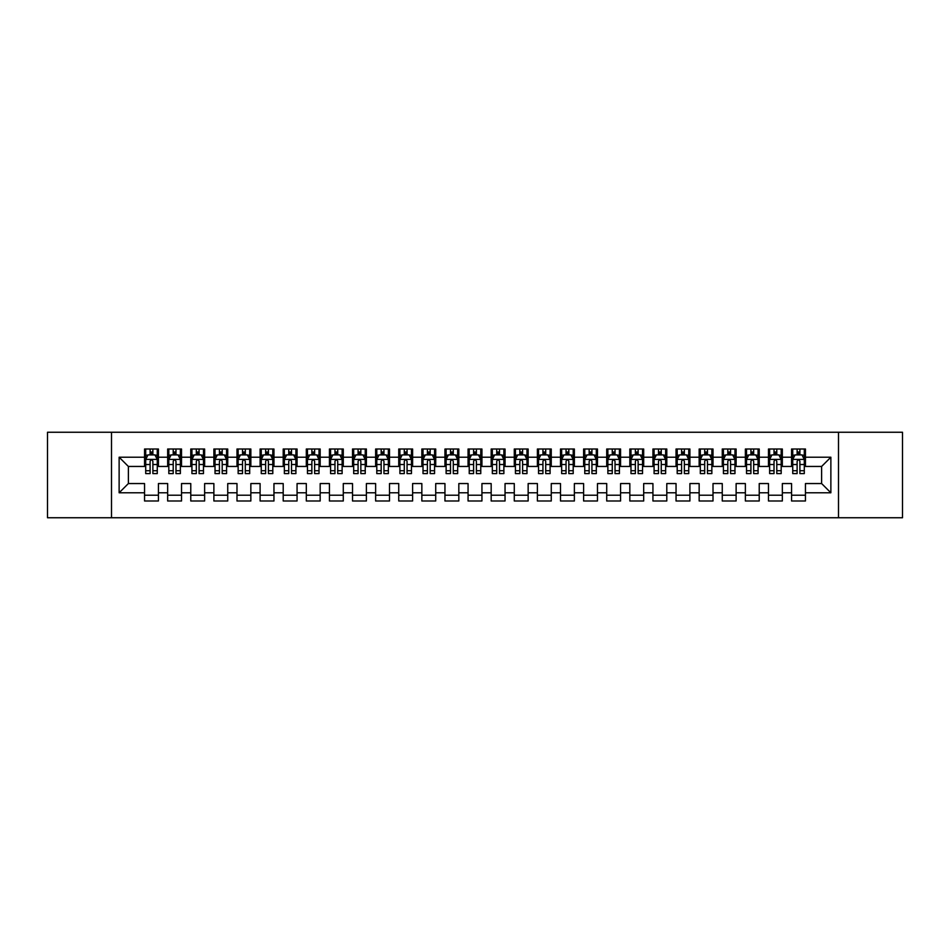 <?xml version="1.0" encoding="UTF-8"?>
<svg xmlns="http://www.w3.org/2000/svg" width="950" height="950" viewBox="0 0 950 950"><rect width="100%" height="100%" fill="white"/><g stroke="black" fill="none" stroke-linecap="round" stroke-linejoin="round"><path stroke-width="1.43" d="M838.494 517.75L902.5 517.75L902.5 432.25L838.494 432.25L838.494 517.75L111.506 517.75L111.506 432.25L47.5 432.25L47.5 517.75L111.506 517.75M838.494 432.25L111.506 432.25M119.13 492.789L119.13 457.211L144.554 457.211L144.554 466.45L128.381 466.45L128.381 483.55L119.13 492.789L144.554 492.789L144.554 500.994L158.424 500.994L158.424 492.789L167.663 492.789L167.663 500.994L181.521 500.994L181.521 492.789L190.772 492.789L190.772 500.994L204.63 500.994L204.63 492.789L213.881 492.789L213.881 500.994L227.739 500.994L227.739 492.789L236.989 492.789L236.989 500.994L250.848 500.994L250.848 492.789L260.098 492.789L260.098 500.994L273.956 500.994L273.956 492.789L283.207 492.789L283.207 500.994L297.065 500.994L297.065 492.789L306.316 492.789L306.316 500.994L320.174 500.994L320.174 492.789L329.424 492.789L329.424 500.994L343.282 500.994L343.282 492.789L352.521 492.789L352.521 500.994L366.391 500.994L366.391 492.789L375.63 492.789L375.63 500.994L389.5 500.994L389.5 492.789L398.739 492.789L398.739 500.994L412.609 500.994L412.609 492.789L421.848 492.789L421.848 500.994L435.718 500.994L435.718 492.789L444.956 492.789L444.956 500.994L458.826 500.994L458.826 492.789L468.065 492.789L468.065 500.994L481.935 500.994L481.935 492.789L491.174 492.789L491.174 500.994L505.044 500.994L505.044 492.789L514.283 492.789L514.283 500.994L528.153 500.994L528.153 492.789L537.391 492.789L537.391 500.994L551.261 500.994L551.261 492.789L560.5 492.789L560.5 500.994L574.37 500.994L574.37 492.789L583.609 492.789L583.609 500.994L597.479 500.994L597.479 492.789L606.717 492.789L606.717 500.994L620.576 500.994L620.576 492.789L629.826 492.789L629.826 500.994L643.684 500.994L643.684 492.789L652.935 492.789L652.935 500.994L666.793 500.994L666.793 492.789L676.044 492.789L676.044 500.994L689.902 500.994L689.902 492.789L699.153 492.789L699.153 500.994L713.011 500.994L713.011 492.789L722.261 492.789L722.261 500.994L736.119 500.994L736.119 492.789L745.37 492.789L745.37 500.994L759.228 500.994L759.228 492.789L768.479 492.789L768.479 500.994L782.337 500.994L782.337 492.789L791.576 492.789L791.576 500.994L805.446 500.994L805.446 483.55L821.619 483.55L821.619 466.45L805.446 466.45L805.446 457.211L830.87 457.211L830.87 492.789L805.446 492.789M805.446 457.211L805.446 449.006L791.576 449.006L791.576 457.211L782.337 457.211L782.337 449.006L768.479 449.006L768.479 457.211L759.228 457.211L759.228 449.006L745.37 449.006L745.37 457.211L736.119 457.211L736.119 449.006L722.261 449.006L722.261 457.211L713.011 457.211L713.011 449.006L699.153 449.006L699.153 457.211L689.902 457.211L689.902 449.006L676.044 449.006L676.044 457.211L666.793 457.211L666.793 449.006L652.935 449.006L652.935 457.211L643.684 457.211L643.684 449.006L629.826 449.006L629.826 457.211L620.576 457.211L620.576 449.006L606.717 449.006L606.717 457.211L597.479 457.211L597.479 449.006L583.609 449.006L583.609 457.211L574.37 457.211L574.37 449.006L560.5 449.006L560.5 457.211L551.261 457.211L551.261 449.006L537.391 449.006L537.391 457.211L528.153 457.211L528.153 449.006L514.283 449.006L514.283 457.211L505.044 457.211L505.044 449.006L491.174 449.006L491.174 457.211L481.935 457.211L481.935 449.006L468.065 449.006L468.065 457.211L458.826 457.211L458.826 449.006L444.956 449.006L444.956 457.211L435.718 457.211L435.718 449.006L421.848 449.006L421.848 457.211L412.609 457.211L412.609 449.006L398.739 449.006L398.739 457.211L389.5 457.211L389.5 449.006L375.63 449.006L375.63 457.211L366.391 457.211L366.391 449.006L352.521 449.006L352.521 457.211L343.282 457.211L343.282 449.006L329.424 449.006L329.424 457.211L320.174 457.211L320.174 449.006L306.316 449.006L306.316 457.211L297.065 457.211L297.065 449.006L283.207 449.006L283.207 457.211L273.956 457.211L273.956 449.006L260.098 449.006L260.098 457.211L250.848 457.211L250.848 449.006L236.989 449.006L236.989 457.211L227.739 457.211L227.739 449.006L213.881 449.006L213.881 457.211L204.63 457.211L204.63 449.006L190.772 449.006L190.772 457.211L181.521 457.211L181.521 449.006L167.663 449.006L167.663 457.211L158.424 457.211L158.424 449.006L144.554 449.006L144.554 457.211M782.337 492.789L782.337 483.55L791.576 483.55L791.576 492.789M830.87 457.211L821.619 466.45M759.228 492.789L759.228 483.55L768.479 483.55L768.479 492.789M791.576 457.211L791.576 466.45L782.337 466.45L782.337 457.211M736.119 492.789L736.119 483.55L745.37 483.55L745.37 492.789M768.479 457.211L768.479 466.45L759.228 466.45L759.228 457.211M713.011 492.789L713.011 483.55L722.261 483.55L722.261 492.789M745.37 457.211L745.37 466.45L736.119 466.45L736.119 457.211M689.902 492.789L689.902 483.55L699.153 483.55L699.153 492.789M722.261 457.211L722.261 466.45L713.011 466.45L713.011 457.211M666.793 492.789L666.793 483.55L676.044 483.55L676.044 492.789M699.153 457.211L699.153 466.45L689.902 466.45L689.902 457.211M643.684 492.789L643.684 483.55L652.935 483.55L652.935 492.789M676.044 457.211L676.044 466.45L666.793 466.45L666.793 457.211M620.576 492.789L620.576 483.55L629.826 483.55L629.826 492.789M652.935 457.211L652.935 466.45L643.684 466.45L643.684 457.211M597.479 492.789L597.479 483.55L606.717 483.55L606.717 492.789M629.826 457.211L629.826 466.45L620.576 466.45L620.576 457.211M574.37 492.789L574.37 483.55L583.609 483.55L583.609 492.789M606.717 457.211L606.717 466.45L597.479 466.45L597.479 457.211M551.261 492.789L551.261 483.55L560.5 483.55L560.5 492.789M583.609 457.211L583.609 466.45L574.37 466.45L574.37 457.211M528.153 492.789L528.153 483.55L537.391 483.55L537.391 492.789M560.5 457.211L560.5 466.45L551.261 466.45L551.261 457.211M505.044 492.789L505.044 483.55L514.283 483.55L514.283 492.789M537.391 457.211L537.391 466.45L528.153 466.45L528.153 457.211M481.935 492.789L481.935 483.55L491.174 483.55L491.174 492.789M514.283 457.211L514.283 466.45L505.044 466.45L505.044 457.211M458.826 492.789L458.826 483.55L468.065 483.55L468.065 492.789M491.174 457.211L491.174 466.45L481.935 466.45L481.935 457.211M435.718 492.789L435.718 483.55L444.956 483.55L444.956 492.789M468.065 457.211L468.065 466.45L458.826 466.45L458.826 457.211M412.609 492.789L412.609 483.55L421.848 483.55L421.848 492.789M444.956 457.211L444.956 466.45L435.718 466.45L435.718 457.211M389.5 492.789L389.5 483.55L398.739 483.55L398.739 492.789M421.848 457.211L421.848 466.45L412.609 466.45L412.609 457.211M366.391 492.789L366.391 483.55L375.63 483.55L375.63 492.789M398.739 457.211L398.739 466.45L389.5 466.45L389.5 457.211M343.282 492.789L343.282 483.55L352.521 483.55L352.521 492.789M375.63 457.211L375.63 466.45L366.391 466.45L366.391 457.211M320.174 492.789L320.174 483.55L329.424 483.55L329.424 492.789M352.521 457.211L352.521 466.45L343.282 466.45L343.282 457.211M297.065 492.789L297.065 483.55L306.316 483.55L306.316 492.789M329.424 457.211L329.424 466.45L320.174 466.45L320.174 457.211M273.956 492.789L273.956 483.55L283.207 483.55L283.207 492.789M306.316 457.211L306.316 466.45L297.065 466.45L297.065 457.211M250.848 492.789L250.848 483.55L260.098 483.55L260.098 492.789M283.207 457.211L283.207 466.45L273.956 466.45L273.956 457.211M227.739 492.789L227.739 483.55L236.989 483.55L236.989 492.789M260.098 457.211L260.098 466.45L250.848 466.45L250.848 457.211M204.63 492.789L204.63 483.55L213.881 483.55L213.881 492.789M236.989 457.211L236.989 466.45L227.739 466.45L227.739 457.211M181.521 492.789L181.521 483.55L190.772 483.55L190.772 492.789M213.881 457.211L213.881 466.45L204.63 466.45L204.63 457.211M158.424 492.789L158.424 483.55L167.663 483.55L167.663 492.789M190.772 457.211L190.772 466.45L181.521 466.45L181.521 457.211M128.381 483.55L144.554 483.55L144.554 492.789M167.663 457.211L167.663 466.45L158.424 466.45L158.424 457.211M791.576 454.777L792.739 454.777M804.294 454.777L805.446 454.777M768.479 454.777L769.631 454.777M781.185 454.777L782.337 454.777M745.37 454.777L746.522 454.777M758.076 454.777L759.228 454.777M722.261 454.777L723.413 454.777M734.967 454.777L736.119 454.777M699.153 454.777L700.304 454.777M711.859 454.777L713.011 454.777M676.044 454.777L677.196 454.777M688.75 454.777L689.902 454.777M652.935 454.777L654.087 454.777M665.641 454.777L666.793 454.777M629.826 454.777L630.978 454.777M642.533 454.777L643.684 454.777M606.717 454.777L607.869 454.777M619.424 454.777L620.576 454.777M583.609 454.777L584.761 454.777M596.315 454.777L597.479 454.777M560.5 454.777L561.652 454.777M573.206 454.777L574.37 454.777M537.391 454.777L538.543 454.777M550.097 454.777L551.261 454.777M514.283 454.777L515.434 454.777M526.989 454.777L528.153 454.777M491.174 454.777L492.326 454.777M503.88 454.777L505.044 454.777M468.065 454.777L469.229 454.777M480.771 454.777L481.935 454.777M444.956 454.777L446.12 454.777M457.674 454.777L458.826 454.777M421.848 454.777L423.011 454.777M434.566 454.777L435.718 454.777M398.739 454.777L399.902 454.777M411.457 454.777L412.609 454.777M375.63 454.777L376.794 454.777M388.348 454.777L389.5 454.777M352.521 454.777L353.685 454.777M365.239 454.777L366.391 454.777M329.424 454.777L330.576 454.777M342.131 454.777L343.282 454.777M306.316 454.777L307.468 454.777M319.022 454.777L320.174 454.777M283.207 454.777L284.359 454.777M295.913 454.777L297.065 454.777M260.098 454.777L261.25 454.777M272.804 454.777L273.956 454.777M236.989 454.777L238.141 454.777M249.696 454.777L250.848 454.777M213.881 454.777L215.033 454.777M226.587 454.777L227.739 454.777M190.772 454.777L191.924 454.777M203.478 454.777L204.63 454.777M167.663 454.777L168.815 454.777M180.369 454.777L181.521 454.777M144.554 454.777L145.706 454.777M157.261 454.777L158.424 454.777M144.554 495.223L158.424 495.223M167.663 495.223L181.521 495.223M190.772 495.223L204.63 495.223M213.881 495.223L227.739 495.223M236.989 495.223L250.848 495.223M260.098 495.223L273.956 495.223M283.207 495.223L297.065 495.223M306.316 495.223L320.174 495.223M329.424 495.223L343.282 495.223M352.521 495.223L366.391 495.223M375.63 495.223L389.5 495.223M398.739 495.223L412.609 495.223M421.848 495.223L435.718 495.223M444.956 495.223L458.826 495.223M468.065 495.223L481.935 495.223M491.174 495.223L505.044 495.223M514.283 495.223L528.153 495.223M537.391 495.223L551.261 495.223M560.5 495.223L574.37 495.223M583.609 495.223L597.479 495.223M606.717 495.223L620.576 495.223M629.826 495.223L643.684 495.223M652.935 495.223L666.793 495.223M676.044 495.223L689.902 495.223M699.153 495.223L713.011 495.223M722.261 495.223L736.119 495.223M745.37 495.223L759.228 495.223M768.479 495.223L782.337 495.223M791.576 495.223L805.446 495.223M119.13 457.211L128.381 466.45M821.619 483.55L830.87 492.789M152.879 452.01L150.1 452.01M157.261 470.713L152.879 470.713L152.879 473.611L157.261 473.611L157.261 459.515L154.957 454.896L148.022 454.896L145.706 459.515L145.706 473.611L150.1 473.611L150.1 470.713L145.706 470.713M145.706 459.515L145.706 449.006M157.261 459.515L157.261 449.006M150.1 454.896L150.1 449.006M152.879 449.006L152.879 454.896M152.879 470.713L152.879 461.249C151.952 459.468 151.026 459.468 150.1 461.249L150.1 470.713M152.879 454.777L150.1 454.777M175.976 452.01L173.209 452.01M180.369 470.713L175.976 470.713L175.976 473.611L180.369 473.611L180.369 459.515L178.066 454.896L171.131 454.896L168.815 459.515L168.815 473.611L173.209 473.611L173.209 470.713L168.815 470.713M168.815 459.515L168.815 449.006M180.369 459.515L180.369 449.006M173.209 454.896L173.209 449.006M175.976 449.006L175.976 454.896M175.976 470.713L175.976 461.249C175.061 459.468 174.135 459.468 173.209 461.249L173.209 470.713M175.976 454.777L173.209 454.777M199.084 452.01L196.317 452.01M203.478 470.713L199.084 470.713L199.084 473.611L203.478 473.611L203.478 459.515L201.174 454.896L194.239 454.896L191.924 459.515L191.924 473.611L196.317 473.611L196.317 470.713L191.924 470.713M191.924 459.515L191.924 449.006M203.478 459.515L203.478 449.006M196.317 454.896L196.317 449.006M199.084 449.006L199.084 454.896M199.084 470.713L199.084 461.249C198.17 459.468 197.244 459.468 196.317 461.249L196.317 470.713M199.084 454.777L196.317 454.777M222.193 452.01L219.426 452.01M226.587 470.713L222.193 470.713L222.193 473.611L226.587 473.611L226.587 459.515L224.271 454.896L217.348 454.896L215.033 459.515L215.033 473.611L219.426 473.611L219.426 470.713L215.033 470.713M215.033 459.515L215.033 449.006M226.587 459.515L226.587 449.006M219.426 454.896L219.426 449.006M222.193 449.006L222.193 454.896M222.193 470.713L222.193 461.249C221.279 459.468 220.352 459.468 219.426 461.249L219.426 470.713M222.193 454.777L219.426 454.777M245.302 452.01L242.535 452.01M249.696 470.713L245.302 470.713L245.302 473.611L249.696 473.611L249.696 459.515L247.38 454.896L240.457 454.896L238.141 459.515L238.141 473.611L242.535 473.611L242.535 470.713L238.141 470.713M238.141 459.515L238.141 449.006M249.696 459.515L249.696 449.006M242.535 454.896L242.535 449.006M245.302 449.006L245.302 454.896M245.302 470.713L245.302 461.249C244.388 459.468 243.461 459.468 242.535 461.249L242.535 470.713M245.302 454.777L242.535 454.777M268.411 452.01L265.644 452.01M272.804 470.713L268.411 470.713L268.411 473.611L272.804 473.611L272.804 459.515L270.489 454.896L263.566 454.896L261.25 459.515L261.25 473.611L265.644 473.611L265.644 470.713L261.25 470.713M261.25 459.515L261.25 449.006M272.804 459.515L272.804 449.006M265.644 454.896L265.644 449.006M268.411 449.006L268.411 454.896M268.411 470.713L268.411 461.249C267.496 459.468 266.57 459.468 265.644 461.249L265.644 470.713M268.411 454.777L265.644 454.777M291.519 452.01L288.752 452.01M295.913 470.713L291.519 470.713L291.519 473.611L295.913 473.611L295.913 459.515L293.598 454.896L286.674 454.896L284.359 459.515L284.359 473.611L288.752 473.611L288.752 470.713L284.359 470.713M284.359 459.515L284.359 449.006M295.913 459.515L295.913 449.006M288.752 454.896L288.752 449.006M291.519 449.006L291.519 454.896M291.519 470.713L291.519 461.249C290.593 459.468 289.679 459.468 288.752 461.249L288.752 470.713M291.519 454.777L288.752 454.777M314.628 452.01L311.861 452.01M319.022 470.713L314.628 470.713L314.628 473.611L319.022 473.611L319.022 459.515L316.706 454.896L309.771 454.896L307.468 459.515L307.468 473.611L311.861 473.611L311.861 470.713L307.468 470.713M307.468 459.515L307.468 449.006M319.022 459.515L319.022 449.006M311.861 454.896L311.861 449.006M314.628 449.006L314.628 454.896M314.628 470.713L314.628 461.249C313.702 459.468 312.787 459.468 311.861 461.249L311.861 470.713M314.628 454.777L311.861 454.777M337.737 452.01L334.97 452.01M342.131 470.713L337.737 470.713L337.737 473.611L342.131 473.611L342.131 459.515L339.815 454.896L332.88 454.896L330.576 459.515L330.576 473.611L334.97 473.611L334.97 470.713L330.576 470.713M330.576 459.515L330.576 449.006M342.131 459.515L342.131 449.006M334.97 454.896L334.97 449.006M337.737 449.006L337.737 454.896M337.737 470.713L337.737 461.249C336.811 459.468 335.896 459.468 334.97 461.249L334.97 470.713M337.737 454.777L334.97 454.777M360.846 452.01L358.079 452.01M365.239 470.713L360.846 470.713L360.846 473.611L365.239 473.611L365.239 459.515L362.924 454.896L355.989 454.896L353.685 459.515L353.685 473.611L358.079 473.611L358.079 470.713L353.685 470.713M353.685 459.515L353.685 449.006M365.239 459.515L365.239 449.006M358.079 454.896L358.079 449.006M360.846 449.006L360.846 454.896M360.846 470.713L360.846 461.249C359.919 459.468 358.993 459.468 358.079 461.249L358.079 470.713M360.846 454.777L358.079 454.777M383.954 452.01L381.176 452.01M388.348 470.713L383.954 470.713L383.954 473.611L388.348 473.611L388.348 459.515L386.032 454.896L379.098 454.896L376.794 459.515L376.794 473.611L381.176 473.611L381.176 470.713L376.794 470.713M376.794 459.515L376.794 449.006M388.348 459.515L388.348 449.006M381.176 454.896L381.176 449.006M383.954 449.006L383.954 454.896M383.954 470.713L383.954 461.249C383.028 459.468 382.102 459.468 381.176 461.249L381.176 470.713M383.954 454.777L381.176 454.777M407.063 452.01L404.284 452.01M411.457 470.713L407.063 470.713L407.063 473.611L411.457 473.611L411.457 459.515L409.141 454.896L402.206 454.896L399.902 459.515L399.902 473.611L404.284 473.611L404.284 470.713L399.902 470.713M399.902 459.515L399.902 449.006M411.457 459.515L411.457 449.006M404.284 454.896L404.284 449.006M407.063 449.006L407.063 454.896M407.063 470.713L407.063 461.249C406.137 459.468 405.211 459.468 404.284 461.249L404.284 470.713M407.063 454.777L404.284 454.777M430.172 452.01L427.393 452.01M434.566 470.713L430.172 470.713L430.172 473.611L434.566 473.611L434.566 459.515L432.25 454.896L425.315 454.896L423.011 459.515L423.011 473.611L427.393 473.611L427.393 470.713L423.011 470.713M423.011 459.515L423.011 449.006M434.566 459.515L434.566 449.006M427.393 454.896L427.393 449.006M430.172 449.006L430.172 454.896M430.172 470.713L430.172 461.249C429.246 459.468 428.319 459.468 427.393 461.249L427.393 470.713M430.172 454.777L427.393 454.777M453.281 452.01L450.502 452.01M457.674 470.713L453.281 470.713L453.281 473.611L457.674 473.611L457.674 459.515L455.359 454.896L448.424 454.896L446.12 459.515L446.12 473.611L450.502 473.611L450.502 470.713L446.12 470.713M446.12 459.515L446.12 449.006M457.674 459.515L457.674 449.006M450.502 454.896L450.502 449.006M453.281 449.006L453.281 454.896M453.281 470.713L453.281 461.249C452.354 459.468 451.428 459.468 450.502 461.249L450.502 470.713M453.281 454.777L450.502 454.777M476.389 452.01L473.611 452.01M480.771 470.713L476.389 470.713L476.389 473.611L480.771 473.611L480.771 459.515L478.468 454.896L471.532 454.896L469.229 459.515L469.229 473.611L473.611 473.611L473.611 470.713L469.229 470.713M469.229 459.515L469.229 449.006M480.771 459.515L480.771 449.006M473.611 454.896L473.611 449.006M476.389 449.006L476.389 454.896M476.389 470.713L476.389 461.249C475.463 459.468 474.537 459.468 473.611 461.249L473.611 470.713M476.389 454.777L473.611 454.777M499.498 452.01L496.719 452.01M503.88 470.713L499.498 470.713L499.498 473.611L503.88 473.611L503.88 459.515L501.576 454.896L494.641 454.896L492.326 459.515L492.326 473.611L496.719 473.611L496.719 470.713L492.326 470.713M492.326 459.515L492.326 449.006M503.88 459.515L503.88 449.006M496.719 454.896L496.719 449.006M499.498 449.006L499.498 454.896M499.498 470.713L499.498 461.249C498.572 459.468 497.646 459.468 496.719 461.249L496.719 470.713M499.498 454.777L496.719 454.777M522.607 452.01L519.828 452.01M526.989 470.713L522.607 470.713L522.607 473.611L526.989 473.611L526.989 459.515L524.685 454.896L517.75 454.896L515.434 459.515L515.434 473.611L519.828 473.611L519.828 470.713L515.434 470.713M515.434 459.515L515.434 449.006M526.989 459.515L526.989 449.006M519.828 454.896L519.828 449.006M522.607 449.006L522.607 454.896M522.607 470.713L522.607 461.249C521.681 459.468 520.754 459.468 519.828 461.249L519.828 470.713M522.607 454.777L519.828 454.777M545.716 452.01L542.937 452.01M550.097 470.713L545.716 470.713L545.716 473.611L550.097 473.611L550.097 459.515L547.794 454.896L540.859 454.896L538.543 459.515L538.543 473.611L542.937 473.611L542.937 470.713L538.543 470.713M538.543 459.515L538.543 449.006M550.097 459.515L550.097 449.006M542.937 454.896L542.937 449.006M545.716 449.006L545.716 454.896M545.716 470.713L545.716 461.249C544.789 459.468 543.863 459.468 542.937 461.249L542.937 470.713M545.716 454.777L542.937 454.777M568.824 452.01L566.046 452.01M573.206 470.713L568.824 470.713L568.824 473.611L573.206 473.611L573.206 459.515L570.903 454.896L563.967 454.896L561.652 459.515L561.652 473.611L566.046 473.611L566.046 470.713L561.652 470.713M561.652 459.515L561.652 449.006M573.206 459.515L573.206 449.006M566.046 454.896L566.046 449.006M568.824 449.006L568.824 454.896M568.824 470.713L568.824 461.249C567.898 459.468 566.972 459.468 566.046 461.249L566.046 470.713M568.824 454.777L566.046 454.777M591.921 452.01L589.154 452.01M596.315 470.713L591.921 470.713L591.921 473.611L596.315 473.611L596.315 459.515L594.011 454.896L587.076 454.896L584.761 459.515L584.761 473.611L589.154 473.611L589.154 470.713L584.761 470.713M584.761 459.515L584.761 449.006M596.315 459.515L596.315 449.006M589.154 454.896L589.154 449.006M591.921 449.006L591.921 454.896M591.921 470.713L591.921 461.249C591.007 459.468 590.081 459.468 589.154 461.249L589.154 470.713M591.921 454.777L589.154 454.777M615.03 452.01L612.263 452.01M619.424 470.713L615.03 470.713L615.03 473.611L619.424 473.611L619.424 459.515L617.12 454.896L610.185 454.896L607.869 459.515L607.869 473.611L612.263 473.611L612.263 470.713L607.869 470.713M607.869 459.515L607.869 449.006M619.424 459.515L619.424 449.006M612.263 454.896L612.263 449.006M615.03 449.006L615.03 454.896M615.03 470.713L615.03 461.249C614.116 459.468 613.189 459.468 612.263 461.249L612.263 470.713M615.03 454.777L612.263 454.777M638.139 452.01L635.372 452.01M642.533 470.713L638.139 470.713L638.139 473.611L642.533 473.611L642.533 459.515L640.229 454.896L633.294 454.896L630.978 459.515L630.978 473.611L635.372 473.611L635.372 470.713L630.978 470.713M630.978 459.515L630.978 449.006M642.533 459.515L642.533 449.006M635.372 454.896L635.372 449.006M638.139 449.006L638.139 454.896M638.139 470.713L638.139 461.249C637.224 459.468 636.298 459.468 635.372 461.249L635.372 470.713M638.139 454.777L635.372 454.777M661.248 452.01L658.481 452.01M665.641 470.713L661.248 470.713L661.248 473.611L665.641 473.611L665.641 459.515L663.326 454.896L656.403 454.896L654.087 459.515L654.087 473.611L658.481 473.611L658.481 470.713L654.087 470.713M654.087 459.515L654.087 449.006M665.641 459.515L665.641 449.006M658.481 454.896L658.481 449.006M661.248 449.006L661.248 454.896M661.248 470.713L661.248 461.249C660.333 459.468 659.407 459.468 658.481 461.249L658.481 470.713M661.248 454.777L658.481 454.777M684.356 452.01L681.589 452.01M688.75 470.713L684.356 470.713L684.356 473.611L688.75 473.611L688.75 459.515L686.434 454.896L679.511 454.896L677.196 459.515L677.196 473.611L681.589 473.611L681.589 470.713L677.196 470.713M677.196 459.515L677.196 449.006M688.75 459.515L688.75 449.006M681.589 454.896L681.589 449.006M684.356 449.006L684.356 454.896M684.356 470.713L684.356 461.249C683.442 459.468 682.516 459.468 681.589 461.249L681.589 470.713M684.356 454.777L681.589 454.777M707.465 452.01L704.698 452.01M711.859 470.713L707.465 470.713L707.465 473.611L711.859 473.611L711.859 459.515L709.543 454.896L702.62 454.896L700.304 459.515L700.304 473.611L704.698 473.611L704.698 470.713L700.304 470.713M700.304 459.515L700.304 449.006M711.859 459.515L711.859 449.006M704.698 454.896L704.698 449.006M707.465 449.006L707.465 454.896M707.465 470.713L707.465 461.249C706.539 459.468 705.624 459.468 704.698 461.249L704.698 470.713M707.465 454.777L704.698 454.777M730.574 452.01L727.807 452.01M734.967 470.713L730.574 470.713L730.574 473.611L734.967 473.611L734.967 459.515L732.652 454.896L725.729 454.896L723.413 459.515L723.413 473.611L727.807 473.611L727.807 470.713L723.413 470.713M723.413 459.515L723.413 449.006M734.967 459.515L734.967 449.006M727.807 454.896L727.807 449.006M730.574 449.006L730.574 454.896M730.574 470.713L730.574 461.249C729.648 459.468 728.733 459.468 727.807 461.249L727.807 470.713M730.574 454.777L727.807 454.777M753.682 452.01L750.916 452.01M758.076 470.713L753.682 470.713L753.682 473.611L758.076 473.611L758.076 459.515L755.761 454.896L748.826 454.896L746.522 459.515L746.522 473.611L750.916 473.611L750.916 470.713L746.522 470.713M746.522 459.515L746.522 449.006M758.076 459.515L758.076 449.006M750.916 454.896L750.916 449.006M753.682 449.006L753.682 454.896M753.682 470.713L753.682 461.249C752.756 459.468 751.842 459.468 750.916 461.249L750.916 470.713M753.682 454.777L750.916 454.777M776.791 452.01L774.024 452.01M781.185 470.713L776.791 470.713L776.791 473.611L781.185 473.611L781.185 459.515L778.869 454.896L771.934 454.896L769.631 459.515L769.631 473.611L774.024 473.611L774.024 470.713L769.631 470.713M769.631 459.515L769.631 449.006M781.185 459.515L781.185 449.006M774.024 454.896L774.024 449.006M776.791 449.006L776.791 454.896M776.791 470.713L776.791 461.249C775.865 459.468 774.939 459.468 774.024 461.249L774.024 470.713M776.791 454.777L774.024 454.777M799.9 452.01L797.121 452.01M804.294 470.713L799.9 470.713L799.9 473.611L804.294 473.611L804.294 459.515L801.978 454.896L795.043 454.896L792.739 459.515L792.739 473.611L797.121 473.611L797.121 470.713L792.739 470.713M792.739 459.515L792.739 449.006M804.294 459.515L804.294 449.006M797.121 454.896L797.121 449.006M799.9 449.006L799.9 454.896M799.9 470.713L799.9 461.249C798.974 459.468 798.047 459.468 797.121 461.249L797.121 470.713M799.9 454.777L797.121 454.777M157.201 459.396L145.766 459.396M145.706 455.169L147.879 455.169M155.088 455.169L157.261 455.169M150.1 464.526L145.706 464.526M157.261 464.526L152.879 464.526M152.879 453.483L150.1 453.483M180.31 459.396L168.874 459.396M168.815 455.169L170.988 455.169M178.196 455.169L180.369 455.169M173.209 464.526L168.815 464.526M180.369 464.526L175.976 464.526M175.976 453.483L173.209 453.483M203.419 459.396L191.983 459.396M191.924 455.169L194.097 455.169M201.305 455.169L203.478 455.169M196.317 464.526L191.924 464.526M203.478 464.526L199.084 464.526M199.084 453.483L196.317 453.483M226.527 459.396L215.092 459.396M215.033 455.169L217.206 455.169M224.414 455.169L226.587 455.169M219.426 464.526L215.033 464.526M226.587 464.526L222.193 464.526M222.193 453.483L219.426 453.483M249.636 459.396L238.201 459.396M238.141 455.169L240.314 455.169M247.523 455.169L249.696 455.169M242.535 464.526L238.141 464.526M249.696 464.526L245.302 464.526M245.302 453.483L242.535 453.483M272.745 459.396L261.309 459.396M261.25 455.169L263.423 455.169M270.631 455.169L272.804 455.169M265.644 464.526L261.25 464.526M272.804 464.526L268.411 464.526M268.411 453.483L265.644 453.483M295.854 459.396L284.418 459.396M284.359 455.169L286.532 455.169M293.74 455.169L295.913 455.169M288.752 464.526L284.359 464.526M295.913 464.526L291.519 464.526M291.519 453.483L288.752 453.483M318.963 459.396L307.527 459.396M307.468 455.169L309.641 455.169M316.849 455.169L319.022 455.169M311.861 464.526L307.468 464.526M319.022 464.526L314.628 464.526M314.628 453.483L311.861 453.483M342.071 459.396L330.636 459.396M330.576 455.169L332.749 455.169M339.957 455.169L342.131 455.169M334.97 464.526L330.576 464.526M342.131 464.526L337.737 464.526M337.737 453.483L334.97 453.483M365.18 459.396L353.744 459.396M353.685 455.169L355.858 455.169M363.066 455.169L365.239 455.169M358.079 464.526L353.685 464.526M365.239 464.526L360.846 464.526M360.846 453.483L358.079 453.483M388.289 459.396L376.853 459.396M376.794 455.169L378.967 455.169M386.175 455.169L388.348 455.169M381.176 464.526L376.794 464.526M388.348 464.526L383.954 464.526M383.954 453.483L381.176 453.483M411.397 459.396L399.962 459.396M399.902 455.169L402.076 455.169M409.284 455.169L411.457 455.169M404.284 464.526L399.902 464.526M411.457 464.526L407.063 464.526M407.063 453.483L404.284 453.483M434.506 459.396L423.059 459.396M423.011 455.169L425.184 455.169M432.392 455.169L434.566 455.169M427.393 464.526L423.011 464.526M434.566 464.526L430.172 464.526M430.172 453.483L427.393 453.483M457.615 459.396L446.168 459.396M446.12 455.169L448.281 455.169M455.501 455.169L457.674 455.169M450.502 464.526L446.12 464.526M457.674 464.526L453.281 464.526M453.281 453.483L450.502 453.483M480.724 459.396L469.276 459.396M469.229 455.169L471.39 455.169M478.61 455.169L480.771 455.169M473.611 464.526L469.229 464.526M480.771 464.526L476.389 464.526M476.389 453.483L473.611 453.483M503.832 459.396L492.385 459.396M492.326 455.169L494.499 455.169M501.719 455.169L503.88 455.169M496.719 464.526L492.326 464.526M503.88 464.526L499.498 464.526M499.498 453.483L496.719 453.483M526.941 459.396L515.494 459.396M515.434 455.169L517.607 455.169M524.816 455.169L526.989 455.169M519.828 464.526L515.434 464.526M526.989 464.526L522.607 464.526M522.607 453.483L519.828 453.483M550.038 459.396L538.602 459.396M538.543 455.169L540.716 455.169M547.924 455.169L550.097 455.169M542.937 464.526L538.543 464.526M550.097 464.526L545.716 464.526M545.716 453.483L542.937 453.483M573.147 459.396L561.711 459.396M561.652 455.169L563.825 455.169M571.033 455.169L573.206 455.169M566.046 464.526L561.652 464.526M573.206 464.526L568.824 464.526M568.824 453.483L566.046 453.483M596.256 459.396L584.82 459.396M584.761 455.169L586.934 455.169M594.142 455.169L596.315 455.169M589.154 464.526L584.761 464.526M596.315 464.526L591.921 464.526M591.921 453.483L589.154 453.483M619.364 459.396L607.929 459.396M607.869 455.169L610.043 455.169M617.251 455.169L619.424 455.169M612.263 464.526L607.869 464.526M619.424 464.526L615.03 464.526M615.03 453.483L612.263 453.483M642.473 459.396L631.038 459.396M630.978 455.169L633.151 455.169M640.359 455.169L642.533 455.169M635.372 464.526L630.978 464.526M642.533 464.526L638.139 464.526M638.139 453.483L635.372 453.483M665.582 459.396L654.146 459.396M654.087 455.169L656.26 455.169M663.468 455.169L665.641 455.169M658.481 464.526L654.087 464.526M665.641 464.526L661.248 464.526M661.248 453.483L658.481 453.483M688.691 459.396L677.255 459.396M677.196 455.169L679.369 455.169M686.577 455.169L688.75 455.169M681.589 464.526L677.196 464.526M688.75 464.526L684.356 464.526M684.356 453.483L681.589 453.483M711.799 459.396L700.364 459.396M700.304 455.169L702.477 455.169M709.686 455.169L711.859 455.169M704.698 464.526L700.304 464.526M711.859 464.526L707.465 464.526M707.465 453.483L704.698 453.483M734.908 459.396L723.472 459.396M723.413 455.169L725.586 455.169M732.794 455.169L734.967 455.169M727.807 464.526L723.413 464.526M734.967 464.526L730.574 464.526M730.574 453.483L727.807 453.483M758.017 459.396L746.581 459.396M746.522 455.169L748.695 455.169M755.903 455.169L758.076 455.169M750.916 464.526L746.522 464.526M758.076 464.526L753.682 464.526M753.682 453.483L750.916 453.483M781.126 459.396L769.69 459.396M769.631 455.169L771.804 455.169M779.012 455.169L781.185 455.169M774.024 464.526L769.631 464.526M781.185 464.526L776.791 464.526M776.791 453.483L774.024 453.483M804.234 459.396L792.799 459.396M792.739 455.169L794.913 455.169M802.121 455.169L804.294 455.169M797.121 464.526L792.739 464.526M804.294 464.526L799.9 464.526M799.9 453.483L797.121 453.483"/></g></svg>
